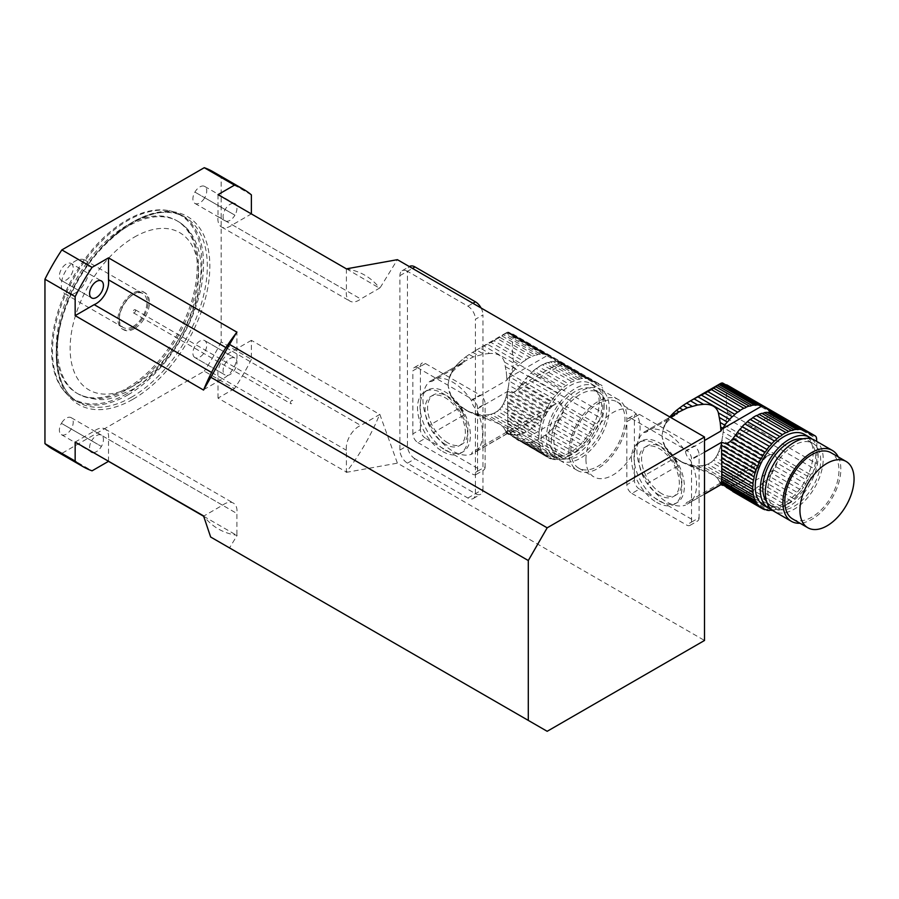 <?xml version="1.0" encoding="UTF-8"?>
<svg xmlns="http://www.w3.org/2000/svg" width="899" height="899" viewBox="0 0 899 899"><rect width="100%" height="100%" fill="white"/><g stroke="black" fill="none" stroke-linecap="round" stroke-linejoin="round"><path stroke-width="0.67" stroke-dasharray="4.5 3.37" d="M505.553 430.835L506.654 433.329L508.665 434.487A44.478 25.678 -60 0 1 508.07 434.273L506.249 432.397L510.801 435.026A44.478 25.678 -60 0 0 513.262 435.285A6.068 3.506 -60 0 1 515.633 435.228L504.406 428.744L505.553 430.835L513.262 435.285M508.665 434.487A6.068 3.506 -60 0 1 510.385 434.7A6.068 3.506 -60 0 1 510.801 435.026M504.406 428.744C502.608 425.485 497.675 422.631 489.595 420.204L480.122 414.731L483.977 415.035L518.296 434.846A44.478 25.678 -60 0 1 515.633 435.228M483.977 415.035L487.404 414.9L520.836 434.206A6.068 3.506 -60 0 0 518.296 434.846M487.404 414.9L490.899 414.293L523.645 433.194A44.478 25.678 -60 0 1 520.836 434.206M490.899 414.293L493.877 413.282L526.263 431.981A6.068 3.506 -60 0 0 523.645 433.194M493.877 413.282L497.439 411.225L529.826 429.924A44.478 25.678 -60 0 1 526.263 431.981M497.439 411.225L499.709 409.214L532.444 428.115A6.068 3.506 -60 0 0 529.826 429.924M499.709 409.214L501.822 406.573L535.253 425.879A44.478 25.678 -60 0 1 532.444 428.115M501.822 406.573L503.462 403.775L537.793 423.598A6.068 3.506 -60 0 0 535.253 425.879M503.462 403.775L504.957 400.392L540.456 420.889A44.478 25.678 -60 0 1 537.793 423.598M504.957 400.392L506.103 396.998L542.839 418.204A6.068 3.506 -60 0 0 540.456 420.889M506.103 396.998L507.137 393.088L545.288 415.113A44.478 25.678 -60 0 1 542.839 418.204M507.137 393.088L507.935 389.301L547.435 412.102A6.068 3.506 -60 0 0 545.288 415.113M507.935 389.301L508.643 385.064L549.75 408.798L548.019 411.214A44.478 25.678 -60 0 1 547.435 412.102M555.425 459.625A44.478 25.678 -60 0 1 552.964 459.367L523.387 442.286A44.478 25.678 120 0 0 525.848 442.555L555.425 459.625A6.068 3.506 -60 0 1 557.796 459.569L528.219 442.499A44.478 25.678 120 0 0 530.893 442.117L560.47 459.198A6.068 3.506 -60 0 1 562.999 458.546L533.422 441.476A44.478 25.678 120 0 0 536.231 440.465L565.808 457.535A6.068 3.506 -60 0 1 568.426 456.321L538.849 439.251A44.478 25.678 120 0 0 542.412 437.195L572 454.265A6.068 3.506 -60 0 1 574.618 452.455L545.041 435.374A44.478 25.678 120 0 0 547.839 433.149L577.416 450.23A6.068 3.506 -60 0 1 579.956 447.938L550.379 430.868A44.478 25.678 120 0 0 553.042 428.16L582.631 445.241A6.068 3.506 -60 0 1 585.002 442.555L555.425 425.474A44.478 25.678 120 0 0 557.874 422.373L587.452 439.454A6.068 3.506 -60 0 1 589.598 436.442L560.021 419.372A44.478 25.678 120 0 0 560.605 418.473L563.111 412.203L562.752 407.573C561.617 404.28 559.425 403.022 556.166 403.786L552.357 406L509.182 381.075L508.643 385.064M552.357 406L549.75 408.798M509.182 381.075L509.643 376.917L556.166 403.786M433.869 379.086L464.075 361.645A42.186 24.352 -120 0 0 461.884 362.668A42.186 24.352 -120 0 0 459.906 364.05L429.7 381.491A42.186 24.352 -120 0 0 429.7 425.148L459.906 407.708A42.186 24.352 -120 0 0 464.075 414.933L433.869 432.374A42.186 24.352 -120 0 0 471.492 454.265A8.9 5.136 60 0 1 473.245 451.377A8.9 5.136 60 0 1 476.47 451.242A42.186 24.352 -120 0 0 476.47 409.405A8.9 5.136 60 0 1 471.492 400.628A42.186 24.352 -120 0 0 433.869 379.086A8.9 5.136 -120 0 1 432.295 381.187L462.502 363.747A8.9 5.136 -120 0 0 464.075 361.645M471.492 400.628L506.935 380.165L508.07 378.176A44.478 25.678 -60 0 1 508.665 377.288L506.654 376.13L506.935 380.165M506.654 376.13L506.249 371.647L510.801 374.276A6.068 3.506 -60 0 1 508.665 377.288M504.957 333.664L506.103 332.9L542.839 354.105A6.068 3.506 -60 0 1 540.456 354.161L504.957 333.664L503.462 334.72L537.793 354.532A6.068 3.506 -60 0 1 535.253 355.184L501.822 335.878L499.709 337.294L532.444 356.195A6.068 3.506 -60 0 1 529.826 357.409L497.439 338.709L493.877 340.766L526.263 359.465A6.068 3.506 -60 0 1 523.645 361.274L490.899 342.373L487.404 344.205L520.836 363.499A6.068 3.506 -60 0 1 518.296 365.792L483.977 345.969L480.122 347.992L489.595 353.464C497.698 353.093 502.642 355.937 504.406 362.016L506.249 371.647M489.595 353.464L483.696 354.116L473.402 356.925L461.884 362.668M462.401 359.521L459.265 362.353L461.075 363.398L464.862 360.949L462.401 359.521L465.547 357.038L468.761 358.892M461.075 363.398L452.826 371.377L449.534 377.378L448.174 383.637L449.534 377.378M448.129 384.873L448.174 383.637L448.129 384.873M450.882 395.38L449.365 392.324L448.163 386.109L450.882 395.38L455.074 401.336L458.625 404.595L456.658 403.516L468.761 411.798L489.595 420.204M506.935 433.812L471.492 454.265M505.553 366.736L513.262 371.175A6.068 3.506 -60 0 0 515.633 368.489A44.478 25.678 -60 0 1 518.296 365.792M504.406 362.016L515.633 368.489M537.793 354.532A44.478 25.678 -60 0 1 540.456 354.161M501.822 335.878L503.462 334.72M532.444 356.195A44.478 25.678 -60 0 1 535.253 355.184M497.439 338.709L499.709 337.294M526.263 359.465A44.478 25.678 -60 0 1 529.826 357.409M490.899 342.373L493.877 340.766M520.836 363.499A44.478 25.678 -60 0 1 523.645 361.274M483.977 345.969L487.404 344.205M510.801 374.276A44.478 25.678 -60 0 1 513.262 371.175M556.166 360.072L509.182 332.518L593.598 381.255A44.478 25.678 -60 0 1 595.329 382.682A10.676 6.169 -60 0 0 596.026 383.199A10.676 6.169 -60 0 0 596.722 383.513L600.667 384.772A7.125 4.113 -60 0 1 601.139 384.986A7.125 4.113 -60 0 1 602.6 387.896A249.18 143.862 -60 0 1 602.6 412.776A7.125 4.113 -60 0 1 600.667 418.125L596.722 423.946A10.676 6.169 -60 0 0 595.329 426.384A44.478 25.678 -60 0 1 593.598 429.812A6.068 3.506 -60 0 0 591.767 433.048A44.478 25.678 -60 0 1 589.598 436.442M507.137 332.338L506.103 332.9L507.935 332.102L547.435 354.903A6.068 3.506 -60 0 1 545.704 354.678A6.068 3.506 -60 0 1 545.288 354.363L507.137 332.338L508.643 332.158L552.357 357.442M547.435 354.903A44.478 25.678 -60 0 1 548.019 355.105L549.75 355.892M542.839 354.105A44.478 25.678 -60 0 1 545.288 354.363M528.219 375.76L557.796 392.841A6.068 3.506 -60 0 1 555.425 395.526L525.848 378.445A6.068 3.506 120 0 0 528.219 375.76A44.478 25.678 120 0 1 530.893 373.051L560.47 390.132A6.068 3.506 -60 0 0 562.999 387.851A44.478 25.678 -60 0 1 565.808 385.626A6.068 3.506 -60 0 0 568.426 383.806A44.478 25.678 -60 0 1 572 381.749A6.068 3.506 -60 0 0 574.618 380.535A44.478 25.678 -60 0 1 577.416 379.524A6.068 3.506 -60 0 0 579.956 378.884A44.478 25.678 -60 0 1 582.631 378.501A6.068 3.506 -60 0 0 585.002 378.445A44.478 25.678 -60 0 1 587.452 378.715A6.068 3.506 -60 0 0 587.867 379.03A6.068 3.506 -60 0 0 589.598 379.243A44.478 25.678 -60 0 1 591.767 380.142A6.068 3.506 -60 0 0 592.565 380.974A6.068 3.506 -60 0 0 593.598 381.255M473.402 356.925L469.166 354.476L476.526 349.969L483.696 354.116M472.649 352.251L478.099 355.397M523.387 381.547L552.964 398.617A6.068 3.506 -60 0 1 550.829 401.628L521.251 384.547A6.068 3.506 120 0 0 523.387 381.547A44.478 25.678 120 0 1 525.848 378.445M469.166 354.476L465.547 357.038M459.265 362.353L456.658 365.073L457.973 365.837M456.658 365.073L454.186 368.129L455.074 368.646M454.186 368.129L452.242 371.04L452.826 371.377M452.242 371.04L450.882 374.445M449.365 377.277L450.545 374.254M507.789 423.328L507.8 418.057L538.782 435.948A44.478 25.678 -60 0 0 538.782 438.42A6.068 3.506 -60 0 1 538.973 441.342L507.789 423.328L507.755 426.025L539.445 444.32A44.478 25.678 -60 0 1 538.973 441.342M507.8 420.53L538.782 438.42M507.587 431.655L507.721 428.205L540.097 446.893A44.478 25.678 -60 0 0 541.041 449.455A6.068 3.506 -60 0 1 542.131 451.601L507.587 431.655L507.486 432.857L543.524 453.669A44.478 25.678 -60 0 1 542.131 451.601M507.665 430.183L541.041 449.455M455.074 401.336L452.826 398.527M454.186 400.819L461.075 406.854M476.47 451.242L507.643 433.251L545.008 455.321A44.478 25.678 -60 0 0 546.817 456.816A6.068 3.506 -60 0 1 547.851 457.108A6.068 3.506 -60 0 1 548.66 457.928L520.656 441.544A44.478 25.678 120 0 0 521.251 441.746L550.829 458.827A44.478 25.678 -60 0 1 548.66 457.928M512.239 436.397L546.817 456.816M468.761 411.798L464.862 409.506M478.099 416.136L472.649 413.001L469.166 411.675L473.402 414.124M480.122 414.731L471.795 412.427L476.818 415.316M476.526 414.079L483.696 418.215M599.161 402.325A40.938 23.632 120 0 0 590.688 383.581A40.938 23.632 120 0 0 549.739 407.213A40.938 23.632 120 0 0 549.739 454.489A40.938 23.632 120 0 0 581.293 443.522A40.938 23.632 120 0 0 599.161 402.325M604.195 405.235A40.938 23.632 -60 0 1 586.328 446.432A40.938 23.632 -60 0 1 554.773 457.4A40.938 23.632 -60 0 1 546.3 438.656A40.938 23.632 -60 0 1 564.167 397.459A40.938 23.632 -60 0 1 595.722 386.491A40.938 23.632 -60 0 1 604.195 405.235M582.631 378.501L553.042 361.42A6.068 3.506 120 0 0 555.425 361.364L585.002 378.445M553.042 361.42A44.478 25.678 120 0 0 550.379 361.803L579.956 378.884M550.379 361.803A6.068 3.506 120 0 1 547.839 362.443L577.416 379.524M547.839 362.443A44.478 25.678 120 0 0 545.041 363.454L574.618 380.535M545.041 363.454A6.068 3.506 120 0 1 542.412 364.668L572 381.749M542.412 364.668A44.478 25.678 120 0 0 538.849 366.736L568.426 383.806M538.849 366.736A6.068 3.506 120 0 1 536.231 368.545L565.808 385.626M536.231 368.545A44.478 25.678 120 0 0 533.422 370.77L562.999 387.851M530.893 373.051A6.068 3.506 120 0 0 533.422 370.77M557.796 392.841A44.478 25.678 -60 0 1 560.47 390.132M476.526 349.969L480.122 347.992M552.964 398.617A44.478 25.678 -60 0 1 555.425 395.526M521.251 384.547A44.478 25.678 120 0 0 520.656 385.446L518.925 387.862L548.66 405.022A44.478 25.678 -60 0 1 550.829 401.628M548.66 405.022A6.068 3.506 -60 0 1 546.817 408.27L516.329 390.66L512.239 392.942L545.008 411.854A44.478 25.678 -60 0 1 546.817 408.27M518.925 387.862L516.329 390.66M545.008 411.854A6.068 3.506 -60 0 1 543.524 415.226L507.486 394.414L507.643 391.402L476.47 409.405M512.239 392.942L507.643 391.402M507.486 394.414L507.587 398.965L542.131 418.9A44.478 25.678 -60 0 1 543.524 415.226M542.131 418.9A6.068 3.506 -60 0 1 541.041 422.305L507.665 403.033L507.587 398.965M507.665 403.033L507.721 407.269L540.097 425.957A44.478 25.678 -60 0 1 541.041 422.305M540.097 425.957A6.068 3.506 -60 0 1 539.445 429.284L507.755 410.989L507.721 407.269M507.755 410.989L507.789 414.787L538.973 432.801A44.478 25.678 -60 0 1 539.445 429.284M538.973 432.801A6.068 3.506 -60 0 1 538.782 435.948M507.8 418.057L507.789 414.787M539.445 444.32A6.068 3.506 -60 0 1 540.097 446.893M507.721 428.205L507.755 426.025M450.545 395.189L452.242 398.19M543.524 453.669A6.068 3.506 -60 0 1 543.929 453.838A6.068 3.506 -60 0 1 545.008 455.321M459.265 405.809L462.401 408.079M516.329 439.218L518.925 440.768M465.547 409.944L469.166 411.675M550.829 458.827A6.068 3.506 -60 0 1 552.548 459.052A6.068 3.506 -60 0 1 552.964 459.367M523.387 442.286A6.068 3.506 120 0 0 522.971 441.971A6.068 3.506 120 0 0 521.251 441.746M528.219 442.499A6.068 3.506 120 0 0 525.848 442.555M560.47 459.198A44.478 25.678 -60 0 1 557.796 459.569M533.422 441.476A6.068 3.506 120 0 0 530.893 442.117M565.808 457.535A44.478 25.678 -60 0 1 562.999 458.546M538.849 439.251A6.068 3.506 120 0 0 536.231 440.465M572 454.265A44.478 25.678 -60 0 1 568.426 456.321M545.041 435.374A6.068 3.506 120 0 0 542.412 437.195M577.416 450.23A44.478 25.678 -60 0 1 574.618 452.455M550.379 430.868A6.068 3.506 120 0 0 547.839 433.149M582.631 445.241A44.478 25.678 -60 0 1 579.956 447.938M555.425 425.474A6.068 3.506 120 0 0 553.042 428.16M587.452 439.454A44.478 25.678 -60 0 1 585.002 442.555M560.021 419.372A6.068 3.506 120 0 0 557.874 422.373M562.032 415.877L591.767 433.048M563.111 412.203L593.598 429.812M513.149 334.181L513.509 336.451C511.902 343.328 511.902 351.633 513.509 361.342L512.835 367.421L509.643 376.917M596.722 383.513L510.284 333.608L512.835 334.068L600.667 384.772M595.329 382.682L562.752 363.87L591.767 380.142M563.111 363.646L560.605 362.376A44.478 25.678 120 0 0 560.021 362.173L589.598 379.243M560.021 362.173A6.068 3.506 120 0 1 558.29 361.949A6.068 3.506 120 0 1 557.874 361.634L587.452 378.715M557.874 361.634A44.478 25.678 120 0 0 555.425 361.364M553.851 440.117A37.387 21.587 120 0 0 561.594 457.22A37.387 21.587 120 0 0 598.97 435.644A37.387 21.587 120 0 0 598.97 392.481A37.387 21.587 120 0 0 570.168 402.494A37.387 21.587 120 0 0 553.851 440.117M548.817 437.206A37.387 21.587 120 0 0 556.56 454.321A37.387 21.587 120 0 0 593.936 432.734A37.387 21.587 120 0 0 593.936 389.57A37.387 21.587 120 0 0 565.134 399.583A37.387 21.587 120 0 0 548.817 437.206M551.334 441.566A40.938 23.632 -60 0 1 569.202 400.358A40.938 23.632 -60 0 1 600.757 389.391A40.938 23.632 -60 0 1 600.757 436.667A40.938 23.632 -60 0 1 559.807 460.31A40.938 23.632 -60 0 1 551.334 441.566M585.946 459.367A38.275 22.093 120 0 0 593.868 476.886A38.275 22.093 120 0 0 632.143 454.793A38.275 22.093 120 0 0 632.143 410.596A38.275 22.093 120 0 0 602.656 420.856A38.275 22.093 120 0 0 585.946 459.367M570.843 450.646A38.275 22.093 120 0 0 578.765 468.165A38.275 22.093 120 0 0 617.04 446.073A38.275 22.093 120 0 0 617.04 401.875A38.275 22.093 120 0 0 587.553 412.135A38.275 22.093 120 0 0 570.843 450.646M568.955 451.736A40.938 23.632 -60 0 1 586.822 410.54A40.938 23.632 -60 0 1 618.377 399.572A40.938 23.632 -60 0 1 618.377 446.848A40.938 23.632 -60 0 1 577.428 470.48A40.938 23.632 -60 0 1 568.955 451.736M425.452 438.229A7.125 4.113 60 0 1 420.417 429.508L412.866 433.869A7.125 4.113 -120 0 0 417.9 442.589L425.452 438.229L480.088 469.761L472.537 474.121A7.125 4.113 -120 0 0 476.088 474.481A7.125 4.113 -120 0 0 477.571 471.222L477.571 408.135A7.125 4.113 -120 0 0 472.537 399.414L480.088 395.054A7.125 4.113 60 0 1 485.123 403.775L477.571 408.135M417.9 442.589L472.537 474.121M477.571 471.222L485.123 466.862L485.123 403.775M420.417 429.508L420.417 366.421A7.125 4.113 60 0 1 421.901 363.162A7.125 4.113 60 0 1 425.452 363.522L417.9 367.882L472.537 399.414M425.452 363.522L480.088 395.054M412.866 433.869L412.866 370.781L420.417 366.421M429.7 381.491A8.9 5.136 -120 0 0 432.295 381.187M429.7 425.148A8.9 5.136 60 0 1 433.869 432.374M485.123 466.862A7.125 4.113 60 0 1 483.64 470.121A7.125 4.113 60 0 1 480.088 469.761M445.219 444.252A28.476 16.44 60 0 1 426.609 419.159A28.476 16.44 60 0 1 430.981 396.335A28.476 16.44 60 0 1 459.456 412.776A28.476 16.44 60 0 1 459.456 445.668A28.476 16.44 60 0 1 445.219 444.252M417.9 367.882A7.125 4.113 -120 0 0 414.349 367.522A7.125 4.113 -120 0 0 412.866 370.781M459.906 407.708A8.9 5.136 60 0 1 464.075 414.933M459.906 364.05A8.9 5.136 -120 0 0 462.502 363.747M447.736 442.802A28.476 16.44 60 0 1 429.126 417.709A28.476 16.44 60 0 1 433.498 394.886A28.476 16.44 60 0 1 461.974 411.326A28.476 16.44 60 0 1 461.974 444.218A28.476 16.44 60 0 1 447.736 442.802M720.908 484.673L722.639 485.348M719.537 481.707L727.235 486.157A44.478 25.678 -60 0 1 724.785 485.887L720.223 483.257L718.391 479.617L729.606 486.101A6.068 3.506 -60 0 0 727.235 486.157M720.223 483.257L720.638 484.201L720.223 483.257M723.841 485.359A6.068 3.506 -60 0 1 724.369 485.572A6.068 3.506 -60 0 1 724.785 485.887M718.391 479.617C716.593 476.358 711.648 473.503 703.58 471.065L694.107 465.603L697.95 465.896L732.28 485.718A44.478 25.678 -60 0 1 729.606 486.101M697.95 465.896L701.377 465.772L734.82 485.078A6.068 3.506 -60 0 0 732.28 485.718M701.377 465.772L704.883 465.165L737.618 484.067A44.478 25.678 -60 0 1 734.82 485.078M704.883 465.165L707.861 464.154L740.248 482.853A6.068 3.506 -60 0 0 737.618 484.067M707.861 464.154L711.424 462.097L743.81 480.796A44.478 25.678 -60 0 1 740.248 482.853M711.424 462.097L713.694 460.074L746.428 478.976A6.068 3.506 -60 0 0 743.81 480.796M713.694 460.074L715.795 457.445L749.238 476.751A44.478 25.678 -60 0 1 746.428 478.976M715.795 457.445L717.447 454.647L751.766 474.47A6.068 3.506 -60 0 0 749.238 476.751M717.447 454.647L718.942 451.264L754.441 471.761A44.478 25.678 -60 0 1 751.766 474.47M718.942 451.264L720.088 447.871L756.812 469.076A6.068 3.506 -60 0 0 754.441 471.761M720.088 447.871L721.122 443.949L759.273 465.974A44.478 25.678 -60 0 1 756.812 469.076M721.122 443.949L721.908 440.162L761.408 462.974A6.068 3.506 -60 0 0 759.273 465.974M721.908 440.162L722.627 435.925L763.734 459.659L762.004 462.075A44.478 25.678 -60 0 1 761.408 462.974M771.78 510.441L742.192 493.36A44.478 25.678 120 0 0 744.866 492.989L774.444 510.059A6.068 3.506 -60 0 1 776.983 509.418L747.406 492.337A44.478 25.678 120 0 0 750.204 491.326L779.793 508.407A6.068 3.506 -60 0 1 782.411 507.193L752.834 490.112A44.478 25.678 120 0 0 756.396 488.056L785.973 505.137A6.068 3.506 -60 0 1 788.592 503.328L759.014 486.247A44.478 25.678 120 0 0 761.824 484.022L791.401 501.091A6.068 3.506 -60 0 1 793.941 498.81L764.352 481.729A44.478 25.678 120 0 0 767.027 479.032L796.604 496.102A6.068 3.506 -60 0 1 798.986 493.416L769.398 476.346A44.478 25.678 120 0 0 771.859 473.245L801.436 490.326A6.068 3.506 -60 0 1 803.571 487.314L773.994 470.233A44.478 25.678 120 0 0 774.59 469.345L777.084 463.075L776.725 458.445C775.59 455.152 773.398 453.894 770.151 454.647L766.33 456.861L723.167 431.936L722.627 435.925M766.33 456.861L763.734 459.659M723.167 431.936L723.628 427.789L770.151 454.647M704.513 494.147L685.465 505.137A8.9 5.136 60 0 1 687.218 502.238A8.9 5.136 60 0 1 690.443 502.114A42.186 24.352 -120 0 0 690.443 460.266A8.9 5.136 60 0 1 685.465 451.5A42.186 24.352 -120 0 0 647.842 429.947L670.081 417.114M685.465 451.5L704.513 440.51M674.879 414.158L678.846 411.809M675.048 414.259L666.811 422.238L663.518 428.239L662.147 434.509L663.518 428.239M662.114 435.745L662.147 436.981L662.114 435.745M664.855 446.252L663.35 443.185L662.147 436.981L664.855 446.252L669.058 452.208L672.598 455.456L670.643 454.377L682.734 462.67L703.58 471.065M643.673 432.352A8.9 5.136 -120 0 0 646.28 432.048L676.486 414.608A8.9 5.136 -120 0 1 673.879 414.911L643.673 432.352A42.186 24.352 -120 0 0 643.673 476.021L673.879 458.58A42.186 24.352 -120 0 0 678.048 465.794L647.842 483.235A42.186 24.352 -120 0 0 685.465 505.137M770.151 410.944L723.628 384.075L763.79 406.842M721.122 383.21L721.908 382.963L721.122 383.21M671.373 416.361L671.958 416.698M669.777 416.934L668.159 419.001L669.058 419.518M668.159 419.001L666.226 421.901L666.811 422.238M666.226 421.901L664.855 425.317M663.35 428.149L664.53 425.126M669.058 452.208L666.811 449.399M668.159 451.691L675.048 457.726M682.734 462.67L678.846 460.367M732.91 491.629L734.64 492.416A44.478 25.678 120 0 0 735.225 492.618L764.802 509.699M692.073 467.008L686.634 463.862L683.139 462.547L687.387 464.997M694.107 465.603L685.78 463.288L690.792 466.188M742.192 493.36A6.068 3.506 120 0 0 739.821 493.416A44.478 25.678 120 0 1 737.371 493.158L766.049 509.711M739.821 493.416L769.398 510.497M690.511 464.952L697.68 469.087M763.723 505.362A40.938 23.632 120 0 0 795.267 494.394A40.938 23.632 120 0 0 813.146 453.197A40.938 23.632 120 0 0 804.661 434.453M812.055 439.083A40.938 23.632 -60 0 1 818.18 456.096A40.938 23.632 -60 0 1 801.93 495.518A40.938 23.632 -60 0 1 771.432 509.452M664.53 446.061L666.226 449.062M673.25 456.681L676.385 458.951M730.303 490.079L732.842 491.551M679.52 460.816L683.139 462.547M737.371 493.158A6.068 3.506 120 0 0 736.955 492.843A6.068 3.506 120 0 0 735.225 492.618M774.444 510.059A44.478 25.678 -60 0 1 772.544 510.362M747.406 492.337A6.068 3.506 120 0 0 744.866 492.989M779.793 508.407A44.478 25.678 -60 0 1 776.983 509.418M752.834 490.112A6.068 3.506 120 0 0 750.204 491.326M785.973 505.137A44.478 25.678 -60 0 1 782.411 507.193M759.014 486.247A6.068 3.506 120 0 0 756.396 488.056M791.401 501.091A44.478 25.678 -60 0 1 788.592 503.328M764.352 481.729A6.068 3.506 120 0 0 761.824 484.022M796.604 496.102A44.478 25.678 -60 0 1 793.941 498.81M769.398 476.346A6.068 3.506 120 0 0 767.027 479.032M801.436 490.326A44.478 25.678 -60 0 1 798.986 493.416M773.994 470.233A6.068 3.506 120 0 0 771.859 473.245M776.006 466.75L805.74 483.92A44.478 25.678 -60 0 1 803.571 487.314M805.74 483.92A6.068 3.506 -60 0 1 807.583 480.684L777.084 463.075M776.725 458.445L809.314 477.257A44.478 25.678 -60 0 1 807.583 480.684M809.314 477.257A10.676 6.169 -60 0 1 810.707 474.818L814.651 468.997A7.125 4.113 -60 0 0 816.584 463.648A249.18 143.862 -60 0 0 816.708 441.409M726.819 384.941L727.482 387.323C725.886 394.2 725.886 402.494 727.482 412.203L726.819 418.293L723.628 427.789M770.376 411.09L725.493 384.682M773.668 413.091L805.785 431.082M809.314 433.554L777.084 414.518M771.859 412.495A6.068 3.506 120 0 0 772.275 412.821A6.068 3.506 120 0 0 772.758 413.023M767.825 490.978A37.387 21.587 120 0 0 775.567 508.092A37.387 21.587 120 0 0 812.954 486.505A37.387 21.587 120 0 0 812.954 443.342A37.387 21.587 120 0 0 784.142 453.366A37.387 21.587 120 0 0 767.825 490.978M766.656 501.732A37.387 21.587 120 0 0 770.533 505.182A37.387 21.587 120 0 0 807.92 483.606A37.387 21.587 120 0 0 807.92 440.443A37.387 21.587 120 0 0 802.987 438.813M814.73 440.263A40.938 23.632 -60 0 1 814.73 487.539A40.938 23.632 -60 0 1 773.792 511.171M792.749 519.038A38.275 22.093 120 0 0 831.024 496.945A38.275 22.093 120 0 0 831.024 452.748M838.295 456.95A40.938 23.632 -60 0 1 832.35 497.709A40.938 23.632 -60 0 1 800.02 523.24M690.443 502.114L704.513 494.001M704.513 452.152L690.443 460.266M639.436 489.09A7.125 4.113 60 0 1 634.402 480.369L626.85 484.73A7.125 4.113 -120 0 0 631.885 493.45L639.436 489.09L694.062 520.633L686.51 524.994A7.125 4.113 -120 0 0 690.072 525.342A7.125 4.113 -120 0 0 691.545 522.083L691.545 459.007A7.125 4.113 -120 0 0 686.51 450.287L694.062 445.926A7.125 4.113 60 0 1 699.096 454.647L691.545 459.007M631.885 493.45L686.51 524.994M691.545 522.083L699.096 517.723L699.096 454.647M634.402 480.369L634.402 417.293A7.125 4.113 60 0 1 635.874 414.034A7.125 4.113 60 0 1 639.436 414.383L631.885 418.743L686.51 450.287M639.436 414.383L694.062 445.926M626.85 484.73L626.85 421.653L634.402 417.293M646.28 432.048A8.9 5.136 -120 0 0 647.842 429.947M643.673 476.021A8.9 5.136 60 0 1 647.842 483.235M699.096 517.723A7.125 4.113 60 0 1 697.624 520.982A7.125 4.113 60 0 1 694.062 520.633M659.203 495.124A28.476 16.44 60 0 1 640.594 470.031A28.476 16.44 60 0 1 644.954 447.208A28.476 16.44 60 0 1 673.441 463.648A28.476 16.44 60 0 1 673.441 496.54A28.476 16.44 60 0 1 659.203 495.124M631.885 418.743A7.125 4.113 -120 0 0 628.322 418.395A7.125 4.113 -120 0 0 626.85 421.653M673.879 458.58A8.9 5.136 60 0 1 678.048 465.794M676.486 414.608A8.9 5.136 -120 0 0 678.048 412.506M661.72 493.675A28.476 16.44 60 0 1 643.111 468.57A28.476 16.44 60 0 1 647.471 445.747A28.476 16.44 60 0 1 675.958 462.198A28.476 16.44 60 0 1 675.958 495.079A28.476 16.44 60 0 1 661.72 493.675M251.383 194.892L221.165 177.451L221.165 341.89L251.383 359.33L251.383 340.339L379.76 414.461L360.746 425.441A17.8 10.282 120 0 0 346.407 450.275L346.407 472.042A146.503 84.585 120 0 0 379.592 414.563A146.503 84.585 120 0 0 379.76 414.147L397.392 463.131L704.513 640.47M203.668 516.273L236.898 535.456L236.898 513.498A17.8 10.282 120 0 0 233.358 503.08A17.8 10.282 120 0 0 222.57 505.216L203.713 516.105A146.503 84.585 120 0 0 236.898 535.265A146.503 84.585 120 0 0 237.179 535.298L229.526 547.918L210.647 537.018M203.713 389.649L222.57 378.771A17.8 10.282 -60 0 0 236.898 353.948L236.898 332.181M346.407 268.857L346.407 290.714A17.8 10.282 120 0 0 349.958 301.131A17.8 10.282 120 0 0 360.746 298.996L379.592 288.107A146.503 84.585 -60 0 0 346.407 268.947A146.503 84.585 120 0 0 346.137 268.913M346.531 268.823L379.76 288.332L397.392 259.687A176.204 101.733 120 0 0 397.369 259.687M218.019 194.633L218.019 216.592A17.8 10.282 120 0 0 221.57 227.009A17.8 10.282 120 0 0 232.358 224.874L251.383 213.895L346.407 268.756M659.203 500.934A35.6 20.553 -120 0 0 677.003 502.698A35.6 20.553 -120 0 0 677.003 461.592A35.6 20.553 -120 0 0 641.403 441.038A35.6 20.553 -120 0 0 635.941 469.57A35.6 20.553 -120 0 0 659.203 500.934M467.873 498.035L482.977 489.314A10.676 6.169 60 0 1 480.763 494.203A10.676 6.169 60 0 1 475.425 493.675A10.676 6.169 60 0 1 473.211 498.563A10.676 6.169 60 0 1 467.873 498.035L407.461 463.154A10.676 6.169 60 0 1 399.909 450.073L399.909 275.656A10.676 6.169 60 0 1 402.111 270.768A10.676 6.169 60 0 1 407.461 271.296A10.676 6.169 60 0 1 409.674 266.407M407.461 463.154L415.012 458.793L475.425 493.675L475.425 319.257L482.977 314.897L482.977 489.314M415.012 458.793A10.676 6.169 60 0 1 407.461 445.713L407.461 271.296L467.873 306.177A10.676 6.169 60 0 1 475.425 319.257M547.176 731.303L229.526 547.918M251.383 359.33A160.202 92.496 -60 0 1 234.47 388.615L204.264 371.175L61.851 453.388L92.069 470.829M234.47 388.615L218.019 398.111L346.407 472.042A146.503 84.585 120 0 1 346.137 472.391L346.407 472.233M346.137 472.391L397.369 463.165M211.591 372.433L222.57 378.771M225.93 347.61L236.898 353.948M233.257 203.432A9.788 5.652 120 0 0 225.121 209.534A9.788 5.652 120 0 0 225.121 220.839A9.788 5.652 120 0 0 234.92 215.187L204.702 197.746A9.788 5.652 -60 0 1 194.914 203.399A9.788 5.652 -60 0 1 194.914 192.094A9.788 5.652 -60 0 1 204.702 186.441A9.788 5.652 -60 0 1 204.702 197.746L234.92 215.187A9.788 5.652 120 0 0 236.145 205.096M194.914 192.094L225.121 209.534L194.914 192.094M194.914 357.566L194.914 357.566A9.788 5.652 -60 0 1 194.914 346.261A9.788 5.652 -60 0 1 204.702 340.609A9.788 5.652 -60 0 1 204.702 351.914A9.788 5.652 -60 0 1 194.914 357.566L225.121 375.007A9.788 5.652 120 0 0 234.92 369.354A9.788 5.652 120 0 0 234.92 358.049L234.92 358.049A9.788 5.652 120 0 0 225.121 363.702A9.788 5.652 120 0 0 225.121 375.007L194.914 357.566L225.121 375.007M204.702 340.609L234.92 358.049L204.702 340.609M93.282 452.534A9.788 5.652 120 0 0 101.407 446.432A9.788 5.652 120 0 0 101.407 435.127A9.788 5.652 120 0 0 91.619 440.78L61.413 423.339A9.788 5.652 -60 0 1 71.201 417.687A9.788 5.652 -60 0 1 71.201 428.992A9.788 5.652 -60 0 1 61.413 434.644A9.788 5.652 -60 0 1 61.413 423.339L91.619 440.78A9.788 5.652 120 0 0 90.394 450.871M71.201 428.992L101.407 446.432L71.201 428.992M71.201 263.519L71.201 263.519A9.788 5.652 -60 0 1 71.201 274.824A9.788 5.652 -60 0 1 61.413 280.477A9.788 5.652 -60 0 1 61.413 269.172A9.788 5.652 -60 0 1 71.201 263.519L101.407 280.96M61.413 280.477L91.619 297.917L61.413 280.477M221.165 341.89A160.202 92.496 -60 0 1 204.264 371.175M61.851 453.388A160.202 92.496 -60 0 1 52.951 449.286M213.164 171.799A160.202 92.496 -60 0 1 221.165 177.451M126.77 393.728A106.329 61.39 -60 0 1 64.492 391.503A106.329 61.39 -60 0 1 73.606 276.218A106.329 61.39 -60 0 1 168.888 210.681A106.329 61.39 -60 0 1 198.645 290.849A106.329 61.39 -60 0 1 126.77 393.728M126.77 225.514A99.688 57.558 120 0 0 61.649 313.358A99.688 57.558 120 0 0 76.921 393.234A99.688 57.558 120 0 0 176.609 335.687A99.688 57.558 120 0 0 176.609 220.581A99.688 57.558 120 0 0 126.77 225.514M128.029 394.841A106.801 61.66 120 0 0 197.802 300.727A106.801 61.66 120 0 0 181.429 215.142A106.801 61.66 120 0 0 170.338 210.973A106.801 61.66 120 0 0 74.617 276.802A106.801 61.66 120 0 0 65.47 392.616A106.801 61.66 120 0 0 74.617 400.134A106.801 61.66 120 0 0 128.029 394.841M134.322 328.708A21.362 12.328 -60 0 1 123.635 329.764A21.362 12.328 -60 0 1 123.635 305.098A21.362 12.328 -60 0 1 144.997 292.771A21.362 12.328 -60 0 1 148.268 309.885A21.362 12.328 -60 0 1 134.322 328.708M108.509 461.333L108.509 439.375A17.8 10.282 120 0 0 104.969 428.958A17.8 10.282 120 0 0 94.181 431.093L222.57 505.216M75.156 442.072L94.181 431.093M108.509 439.375L236.898 513.498M251.383 340.339L232.358 351.318A17.8 10.282 120 0 0 218.019 376.153L346.407 450.275M218.019 398.111L218.019 376.153M232.358 351.318L360.746 425.441M232.358 224.874L360.746 298.996M218.019 216.592L346.407 290.714M133.063 327.989A21.362 12.328 -60 0 1 122.376 329.045A21.362 12.328 -60 0 1 122.376 304.379A21.362 12.328 -60 0 1 143.739 292.04A21.362 12.328 -60 0 1 147.009 309.155A21.362 12.328 -60 0 1 133.063 327.989M133.063 326.528A19.576 11.305 -60 0 1 123.264 327.494A19.576 11.305 -60 0 1 123.264 304.885A19.576 11.305 -60 0 1 142.851 293.58A19.576 11.305 -60 0 1 145.852 309.278A19.576 11.305 -60 0 1 133.063 326.528M75.156 293.096A19.576 11.305 -60 0 1 65.369 294.074A19.576 11.305 -60 0 1 65.369 271.464A19.576 11.305 -60 0 1 84.944 260.159A19.576 11.305 -60 0 1 87.956 275.847A19.576 11.305 -60 0 1 75.156 293.096M445.219 450.073A35.6 20.553 -120 0 0 463.019 451.837A35.6 20.553 -120 0 0 463.019 410.719A35.6 20.553 -120 0 0 427.418 390.166A35.6 20.553 -120 0 0 421.957 418.698A35.6 20.553 -120 0 0 445.219 450.073M481.055 307.975A10.676 6.169 60 0 1 482.977 314.897M442.701 451.523A35.6 20.553 -120 0 0 460.502 453.287A35.6 20.553 -120 0 0 460.502 412.18A35.6 20.553 -120 0 0 424.901 391.627A35.6 20.553 -120 0 0 419.44 420.148A35.6 20.553 -120 0 0 442.701 451.523M656.686 502.395A35.6 20.553 -120 0 0 674.486 504.159A35.6 20.553 -120 0 0 674.486 463.041A35.6 20.553 -120 0 0 638.886 442.488A35.6 20.553 -120 0 0 633.424 471.02A35.6 20.553 -120 0 0 656.686 502.395M134.322 309.818A1.776 1.023 -60 0 1 135.21 309.728A1.776 1.023 -60 0 1 135.21 311.784A1.776 1.023 -60 0 1 133.423 312.807A1.776 1.023 -60 0 1 133.153 311.38A1.776 1.023 -60 0 1 134.322 309.818M291.658 400.651A1.776 1.023 120 0 0 290.489 402.224A1.776 1.023 120 0 0 290.77 403.651A1.776 1.023 120 0 0 292.546 402.617A1.776 1.023 120 0 0 292.546 400.561A1.776 1.023 120 0 0 291.658 400.651M562.752 407.573L595.329 426.384M510.284 374.04L596.722 423.946M512.835 367.421L600.667 418.125M513.509 361.342L602.6 412.776M513.509 336.451L602.6 387.896M508.07 378.176L548.019 355.105M560.605 362.376L520.656 385.446M548.019 411.214L508.07 434.273M520.656 441.544L560.605 418.473M724.268 424.912L810.707 474.818M726.819 418.293L814.651 468.997M727.482 412.203L816.584 463.648M727.482 387.323L816.584 438.757M773.803 413.068L809.381 433.61M774.59 413.248L734.64 436.307M762.004 462.075L722.796 484.718M734.64 492.416L774.59 469.345M133.063 399.201A108.588 62.694 120 0 0 199.556 227.818A108.588 62.694 120 0 0 66.56 304.604A108.588 62.694 120 0 0 133.063 399.201M131.805 397.021A106.801 61.66 -60 0 1 78.404 402.314A106.801 61.66 -60 0 1 78.393 278.982A106.801 61.66 -60 0 1 185.205 217.322A106.801 61.66 -60 0 1 201.578 302.907A106.801 61.66 -60 0 1 131.805 397.021M134.322 237.145A90.788 52.412 -60 0 1 189.914 316.234A90.788 52.412 -60 0 1 78.73 380.423A90.788 52.412 -60 0 1 134.322 237.145M128.029 226.245A99.688 57.558 120 0 0 62.908 314.088A99.688 57.558 120 0 0 78.179 393.964A99.688 57.558 120 0 0 177.867 336.417A99.688 57.558 120 0 0 177.867 221.311A99.688 57.558 120 0 0 128.029 226.245M467.873 306.177L472.908 303.278M399.909 275.656L412.495 268.396M399.909 450.073L407.461 445.713M506.699 432.576L510.385 434.7M508.654 332.529L550.952 356.948M507.115 332.405L545.704 354.678M463.94 408.652L466.682 410.236M549.739 454.489L554.773 457.4M590.688 383.581L595.722 386.491M507.643 432.891L543.929 453.838M517.723 439.712L547.851 457.108M522.971 441.971L552.548 459.052M513.127 334.17L601.139 384.986M509.935 333.495L558.875 361.746M561.426 363.23L596.026 383.199M562.437 363.578L592.565 380.974M558.29 361.949L587.867 379.03M556.56 454.321L561.594 457.22M593.936 389.57L598.97 392.481M578.765 468.165L593.868 476.886M617.04 401.875L632.143 410.596M559.807 460.31L577.428 470.48M600.757 389.391L618.377 399.572M476.088 474.481L483.64 470.121M414.349 367.522L421.901 363.162M506.384 332.731L475.47 350.576M563.19 363.893L514.385 392.076M554.29 404.584L473.245 451.377M459.456 445.668L461.974 444.218M430.981 396.335L433.498 394.886M720.683 483.448L724.369 485.572M722.639 383.39L764.768 407.719M721.099 383.266L759.689 405.55M677.925 459.524L680.667 461.108M721.627 483.763L757.913 504.71M731.707 490.573L761.835 507.969M736.955 492.843L766.532 509.913M723.92 384.367L772.241 412.27M775.41 414.091L809.999 434.071M776.421 414.45L806.549 431.835M772.275 412.821L801.852 429.891M770.533 505.182L775.567 508.092M807.92 440.443L812.954 443.342M690.072 525.342L697.624 520.982M628.322 418.395L635.874 414.034M777.174 414.765L728.37 442.937M768.274 455.445L687.218 502.238M673.441 496.54L675.958 495.079M644.954 447.208L647.471 445.747M74.617 400.134L78.404 402.314C54.513 389.705 49.535 345.16 68.391 300.974C91.912 240.235 154.527 196.533 185.205 217.322L181.429 215.142M76.921 393.234L78.179 393.964C92.114 399.931 103.621 401.179 112.701 397.684L131.074 390.267C142.66 383.772 153.493 374.703 163.573 363.05C188.161 333.282 200.668 301.749 201.095 268.441C200.837 255.844 197.982 244.977 192.532 235.841C188.756 229.661 183.868 224.817 177.867 221.311L176.609 220.581M64.492 391.503L65.47 392.616M168.888 210.681L170.338 210.973M104.969 428.958L233.358 503.08M221.57 227.009L349.958 301.131M61.413 434.644L91.619 452.085M71.201 417.687L101.407 435.127M204.702 186.441L234.92 203.882M194.914 203.399L225.121 220.839M144.997 292.771L143.739 292.04M123.635 329.764L122.376 329.045M142.851 293.58L84.944 260.159M123.264 327.494L65.369 294.074M473.211 498.563L480.763 494.203M402.111 270.768L409.36 266.587M427.418 390.166L424.901 391.627M463.019 451.837L460.502 453.287M641.403 441.038L638.886 442.488M677.003 502.698L674.486 504.159M133.423 312.807L290.77 403.651M135.21 309.728L292.546 400.561"/><path stroke-width="1.35" d="M723.841 485.359A6.068 3.506 -60 0 0 722.639 485.348A44.478 25.678 -60 0 1 722.054 485.145L720.908 484.673L704.513 494.147M670.081 417.114L678.048 412.506A42.186 24.352 -120 0 0 675.868 413.529A42.186 24.352 -120 0 0 673.879 414.911M704.513 440.51L720.908 431.037L722.054 429.048A44.478 25.678 -60 0 1 722.639 428.149L720.638 427.003L720.908 431.037M720.638 427.003L720.223 422.519L724.785 425.148A6.068 3.506 -60 0 1 722.639 428.149M718.942 384.525L720.088 383.761L756.812 404.966A6.068 3.506 -60 0 1 754.441 405.022L718.942 384.525L717.447 385.581L751.766 405.404A6.068 3.506 -60 0 1 749.238 406.045L715.795 386.739L713.694 388.154L746.428 407.056A6.068 3.506 -60 0 1 743.81 408.27L711.424 389.582L707.861 391.638L740.248 410.326A6.068 3.506 -60 0 1 737.618 412.147L704.883 393.245L701.377 395.066L734.82 414.372A6.068 3.506 -60 0 1 732.28 416.653L697.95 396.841L694.107 398.864L703.58 404.325C711.682 403.954 716.615 406.809 718.391 412.877L720.223 422.519M703.58 404.325L697.68 404.988L687.387 407.798L675.868 413.529M719.537 417.597L727.235 422.047A6.068 3.506 -60 0 0 729.606 419.361A44.478 25.678 -60 0 1 732.28 416.653M718.391 412.877L729.606 419.361M751.766 405.404A44.478 25.678 -60 0 1 754.441 405.022M715.795 386.739L717.447 385.581M746.428 407.056A44.478 25.678 -60 0 1 749.238 406.045M711.424 389.582L713.694 388.154M740.248 410.326A44.478 25.678 -60 0 1 743.81 408.27M704.883 393.245L707.861 391.638M734.82 414.372A44.478 25.678 -60 0 1 737.618 412.147M697.95 396.841L701.377 395.066M724.785 425.148A44.478 25.678 -60 0 1 727.235 422.047M763.79 406.842L773.668 413.091M721.908 382.963L761.408 405.775A6.068 3.506 -60 0 1 759.689 405.55A6.068 3.506 -60 0 1 759.273 405.235L721.122 383.21L722.627 383.019L766.33 408.303M761.408 405.775A44.478 25.678 -60 0 1 762.004 405.977L763.734 406.753M756.812 404.966A44.478 25.678 -60 0 1 759.273 405.235M721.122 383.21L720.088 383.761L721.122 383.21M742.192 426.632L771.78 443.701A6.068 3.506 -60 0 1 769.398 446.387L739.821 429.317A6.068 3.506 120 0 0 742.192 426.632A44.478 25.678 120 0 1 744.866 423.923L774.444 441.004A6.068 3.506 -60 0 0 776.983 438.712A44.478 25.678 -60 0 1 779.793 436.487A6.068 3.506 -60 0 0 782.411 434.678A44.478 25.678 -60 0 1 785.973 432.621A6.068 3.506 -60 0 0 788.592 431.408A44.478 25.678 -60 0 1 791.401 430.396A6.068 3.506 -60 0 0 793.941 429.744A44.478 25.678 -60 0 1 796.604 429.374A6.068 3.506 -60 0 0 798.986 429.317A44.478 25.678 -60 0 1 801.436 429.576A6.068 3.506 -60 0 0 801.852 429.891A6.068 3.506 -60 0 0 803.571 430.115A44.478 25.678 -60 0 1 805.74 431.014A6.068 3.506 -60 0 0 806.549 431.835A6.068 3.506 -60 0 0 807.583 432.127A44.478 25.678 -60 0 1 809.314 433.554A10.676 6.169 -60 0 0 809.999 434.071A10.676 6.169 -60 0 0 810.707 434.374L814.651 435.644A7.125 4.113 -60 0 1 815.123 435.846A7.125 4.113 -60 0 1 816.584 438.757A249.18 143.862 -60 0 1 816.708 441.409M720.357 383.603L689.443 401.448L690.511 400.842L697.68 404.988M689.443 401.448L686.634 403.123L692.073 406.269M737.371 432.408L766.948 449.489A6.068 3.506 -60 0 1 764.802 452.5L735.225 435.419A6.068 3.506 120 0 0 737.371 432.408A44.478 25.678 120 0 1 739.821 429.317M678.835 411.809L676.385 410.394L683.139 405.348L687.387 407.798M679.52 407.91L682.734 409.764M676.385 410.394L673.25 413.225L674.879 414.158M673.25 413.225L670.643 415.945L671.373 416.361M670.643 415.945L669.777 416.934M721.762 474.2L721.773 468.93L752.755 486.82A44.478 25.678 -60 0 0 752.755 489.292A6.068 3.506 -60 0 1 752.957 492.202L721.762 474.2L721.74 476.897L753.418 495.192A44.478 25.678 -60 0 1 752.957 492.202M721.773 471.402L752.755 489.292M721.571 482.527L721.695 479.066L754.07 497.765A44.478 25.678 -60 0 0 755.025 500.327A6.068 3.506 -60 0 1 756.104 502.462L721.571 482.527L721.47 483.729L757.509 504.53A44.478 25.678 -60 0 1 756.104 502.462M721.639 481.055L755.025 500.327M704.513 494.001L721.616 484.123L758.992 506.182A44.478 25.678 -60 0 0 760.801 507.688A6.068 3.506 -60 0 1 761.835 507.969A6.068 3.506 -60 0 1 762.644 508.8L732.842 491.551M726.223 487.269L760.801 507.688M766.049 509.711L766.948 510.239A6.068 3.506 -60 0 0 766.532 509.913A6.068 3.506 -60 0 0 764.802 509.699A44.478 25.678 -60 0 1 762.644 508.8M772.544 510.362A44.478 25.678 -60 0 1 771.78 510.441A6.068 3.506 -60 0 0 769.398 510.497A44.478 25.678 -60 0 1 766.948 510.239M809.696 437.352L804.661 434.453A40.938 23.632 120 0 0 763.723 458.085A40.938 23.632 120 0 0 763.723 505.362L768.757 508.272A40.938 23.632 -60 0 1 760.273 489.528A40.938 23.632 -60 0 1 778.152 448.32A40.938 23.632 -60 0 1 809.696 437.352A40.938 23.632 -60 0 1 812.055 439.083M771.432 509.452A40.938 23.632 -60 0 1 768.757 508.272M796.604 429.374L767.027 412.293A6.068 3.506 120 0 0 769.398 412.236L798.986 429.317M767.027 412.293A44.478 25.678 120 0 0 764.352 412.675L793.941 429.744M764.352 412.675A6.068 3.506 120 0 1 761.824 413.315L791.401 430.396M761.824 413.315A44.478 25.678 120 0 0 759.014 414.327L788.592 431.408M759.014 414.327A6.068 3.506 120 0 1 756.396 415.54L785.973 432.621M756.396 415.54A44.478 25.678 120 0 0 752.834 417.597L782.411 434.678M752.834 417.597A6.068 3.506 120 0 1 750.204 419.406L779.793 436.487M750.204 419.406A44.478 25.678 120 0 0 747.406 421.642L776.983 438.712M744.866 423.923A6.068 3.506 120 0 0 747.406 421.642M771.78 443.701A44.478 25.678 -60 0 1 774.444 441.004M690.511 400.842L694.107 398.864M766.948 449.489A44.478 25.678 -60 0 1 769.398 446.387M683.139 405.348L686.634 403.123M735.225 435.419A44.478 25.678 120 0 0 734.64 436.307L732.91 438.723L762.644 455.894A44.478 25.678 -60 0 1 764.802 452.5M762.644 455.894A6.068 3.506 -60 0 1 760.801 459.131L730.303 441.521L726.223 443.803L758.992 462.727A44.478 25.678 -60 0 1 760.801 459.131M732.91 438.723L730.303 441.521M758.992 462.727A6.068 3.506 -60 0 1 757.509 466.098L721.47 445.286L721.616 442.274L704.513 452.152M726.223 443.803L721.616 442.274M721.47 445.286L721.571 449.837L756.104 469.772A44.478 25.678 -60 0 1 757.509 466.098M756.104 469.772A6.068 3.506 -60 0 1 755.025 473.177L721.639 453.905L721.571 449.837M721.639 453.905L721.695 458.13L754.07 476.83A44.478 25.678 -60 0 1 755.025 473.177M754.07 476.83A6.068 3.506 -60 0 1 753.418 480.145L721.74 461.861L721.695 458.13M721.74 461.861L721.762 465.66L752.957 483.673A44.478 25.678 -60 0 1 753.418 480.145M752.957 483.673A6.068 3.506 -60 0 1 752.755 486.82M721.773 468.93L721.762 465.66M753.418 495.192A6.068 3.506 -60 0 1 754.07 497.765M721.695 479.066L721.74 476.897M757.509 504.53A6.068 3.506 -60 0 1 757.913 504.71A6.068 3.506 -60 0 1 758.992 506.182M815.123 435.846L727.1 385.03L814.651 435.644M725.493 384.682L726.819 384.941M805.785 431.082L807.583 432.127M772.758 413.023A6.068 3.506 120 0 0 773.994 413.034A44.478 25.678 120 0 1 774.59 413.248L805.74 431.014M773.994 413.034L803.571 430.115M769.398 412.236A44.478 25.678 120 0 1 771.859 412.495L801.436 429.576M802.987 438.813A37.387 21.587 120 0 0 776.286 453.669A37.387 21.587 120 0 0 762.79 488.078A37.387 21.587 120 0 0 766.656 501.732M800.02 523.24A40.938 23.632 -60 0 1 791.412 521.353L773.792 511.171A40.938 23.632 -60 0 1 765.307 492.438A40.938 23.632 -60 0 1 783.186 451.231A40.938 23.632 -60 0 1 814.73 440.263L832.35 450.433A40.938 23.632 -60 0 1 838.295 456.95M799.93 510.239A38.275 22.093 120 0 0 807.853 527.758A38.275 22.093 120 0 0 846.128 505.665A38.275 22.093 120 0 0 846.128 461.468A38.275 22.093 120 0 0 816.629 471.728A38.275 22.093 120 0 0 799.93 510.239M846.128 461.468L831.024 452.748A38.275 22.093 120 0 0 801.526 463.007A38.275 22.093 120 0 0 784.816 501.518A38.275 22.093 120 0 0 792.749 519.038L807.853 527.758M791.412 521.353A40.938 23.632 -60 0 1 782.928 502.608A40.938 23.632 -60 0 1 800.807 461.401A40.938 23.632 -60 0 1 832.35 450.433M203.668 516.273L108.509 461.333L92.069 470.829A160.202 92.496 -60 0 1 83.169 466.727A160.202 92.496 -60 0 1 75.156 461.075L44.95 443.634L44.95 279.196L75.156 296.636A160.202 92.496 -60 0 1 92.069 267.351L108.509 257.856L236.898 332.181A146.503 84.585 120 0 0 203.713 389.649A146.503 84.585 120 0 0 203.545 390.065L229.526 344.429L547.176 527.825L704.513 436.993L397.392 259.676L346.531 268.823M75.156 461.075L75.156 442.072L203.545 515.88L210.647 537.018L547.176 731.303L704.513 640.47L704.513 436.993M92.069 267.351L61.851 249.911L204.264 167.697L234.47 185.138A160.202 92.496 -60 0 1 243.371 189.24A160.202 92.496 -60 0 1 251.383 194.892L251.383 213.883M528.297 720.402L528.297 560.527L210.647 377.142M75.156 296.636L75.156 315.628L203.545 390.065M236.898 331.978L229.526 344.429M234.47 185.138L218.019 194.633L346.407 268.857M75.156 315.628L94.181 304.649L211.591 372.433M94.181 304.649A17.8 10.282 120 0 0 108.509 279.814L225.93 347.61M83.169 466.727L52.951 449.286A160.202 92.496 -60 0 1 44.95 443.634M44.95 279.196A160.202 92.496 -60 0 1 61.851 249.911M204.264 167.697A160.202 92.496 -60 0 1 213.164 171.799L243.371 189.24M101.407 280.96L101.407 280.96A9.788 5.652 120 0 0 91.619 286.612A9.788 5.652 120 0 0 91.619 297.917L91.619 297.917A9.788 5.652 120 0 0 101.407 292.265A9.788 5.652 120 0 0 101.407 280.96L101.407 280.96M108.509 257.856L108.509 279.814M90.394 450.871A9.788 5.652 120 0 0 91.619 452.085A9.788 5.652 120 0 0 93.282 452.534M236.145 205.096A9.788 5.652 120 0 0 234.92 203.882A9.788 5.652 120 0 0 233.257 203.432M547.176 527.825L528.297 560.527M472.908 303.278L475.425 301.817L415.012 266.936A10.676 6.169 60 0 0 409.674 266.407L409.36 266.587M475.425 301.817A10.676 6.169 60 0 1 481.055 307.975M770.376 411.09L773.803 413.068M809.381 433.61L810.707 434.374M722.054 429.048L762.004 405.977M722.796 484.718L722.054 485.145M412.495 268.396L415.012 266.936M772.241 412.27L772.848 412.619"/></g></svg>

